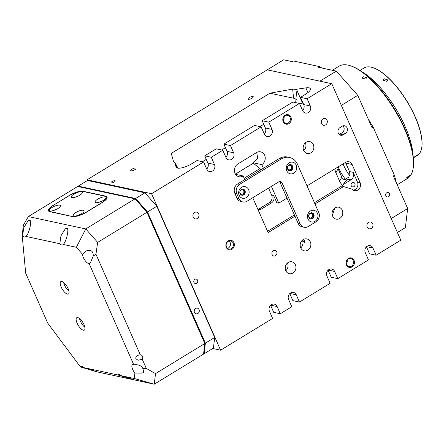 <?xml version="1.0" encoding="UTF-8"?>
<svg xmlns="http://www.w3.org/2000/svg" width="444" height="444" viewBox="0 0 444 444"><rect width="100%" height="100%" fill="white"/><g stroke="black" fill="none" stroke-linecap="round" stroke-linejoin="round"><path stroke-width="0.67" d="M193.207 217.183A3.463 3.025 102.1 0 0 195.221 218.892A3.463 3.025 102.1 0 0 198.313 217.521A3.463 3.025 102.1 0 0 198.684 213.836A3.463 3.025 102.1 0 0 196.675 212.127A3.463 3.025 102.1 0 0 193.584 213.497A3.463 3.025 102.1 0 0 193.207 217.183M193.961 282.412A2.287 1.992 102.1 0 0 195.288 283.544A2.287 1.992 102.1 0 0 197.33 282.639A2.287 1.992 102.1 0 0 197.58 280.208A2.287 1.992 102.1 0 0 196.254 279.076A2.287 1.992 102.1 0 0 194.211 279.981A2.287 1.992 102.1 0 0 193.961 282.412M367.205 227.089A3.463 3.025 102.1 0 0 369.219 228.799A3.463 3.025 102.1 0 0 372.311 227.428A3.463 3.025 102.1 0 0 372.683 223.743A3.463 3.025 102.1 0 0 370.673 222.033A3.463 3.025 102.1 0 0 367.582 223.404A3.463 3.025 102.1 0 0 367.205 227.089M271.412 304.651A4.845 4.229 102.1 0 0 269.436 311.205L272.622 318.426L220.59 350.188L151.571 193.706L203.607 161.949L206.793 169.17A4.845 4.229 102.1 0 0 209.607 171.567A4.845 4.229 102.1 0 0 213.941 169.647A4.845 4.229 102.1 0 0 214.463 164.491L211.277 157.265L222.777 150.244L225.963 157.47A4.845 4.229 102.1 0 0 228.777 159.862A4.845 4.229 102.1 0 0 233.111 157.947A4.845 4.229 102.1 0 0 233.633 152.786L230.447 145.565L261.122 126.845L264.308 134.066A4.845 4.229 102.1 0 0 267.122 136.463A4.845 4.229 102.1 0 0 271.451 134.543A4.845 4.229 102.1 0 0 271.972 129.387L268.792 122.161L299.461 103.441L302.647 110.661A4.845 4.229 102.1 0 0 305.461 113.059A4.845 4.229 102.1 0 0 309.795 111.144A4.845 4.229 102.1 0 0 310.317 105.983L307.131 98.762L331.779 83.716L400.793 240.193L376.146 255.239L372.96 248.018A4.845 4.229 102.1 0 0 370.146 245.621A4.845 4.229 102.1 0 0 367.271 246.143A4.845 4.229 102.1 0 0 365.295 252.697L368.481 259.918L337.806 278.643L334.621 271.423A4.845 4.229 102.1 0 0 331.807 269.025A4.845 4.229 102.1 0 0 328.926 269.547A4.845 4.229 102.1 0 0 326.951 276.101L330.136 283.322L299.461 302.042L296.276 294.822A4.845 4.229 102.1 0 0 293.462 292.424A4.845 4.229 102.1 0 0 290.587 292.951A4.845 4.229 102.1 0 0 288.611 299.5L291.797 306.726L280.292 313.747L277.106 306.521A4.845 4.229 102.1 0 0 274.292 304.129A4.845 4.229 102.1 0 0 271.412 304.651M337.651 167.21A5.539 4.834 102.1 0 0 338.078 168.709L341.797 177.134L339.61 181.191A12.46 10.884 102.1 0 0 342.762 185.376L341.736 186.003L352.131 189.2A5.539 4.834 102.1 0 0 354.528 190.637A5.539 4.834 102.1 0 0 359.479 188.45A5.539 4.834 102.1 0 0 360.078 182.551L352.114 164.496A5.539 4.834 102.1 0 0 348.895 161.76A5.539 4.834 102.1 0 0 345.61 162.354L307.032 185.903M288.311 122.96A4.151 3.63 102.1 0 0 290.004 117.344A4.151 3.63 102.1 0 0 287.59 115.29A4.151 3.63 102.1 0 0 285.126 115.74A4.151 3.63 102.1 0 0 283.433 121.356A4.151 3.63 102.1 0 0 285.842 123.41A4.151 3.63 102.1 0 0 288.311 122.96M283.211 121.761A4.845 4.229 102.1 0 0 288.905 123.637A4.845 4.229 102.1 0 0 290.881 117.083A4.845 4.229 102.1 0 0 285.187 115.207A4.845 4.229 102.1 0 0 283.211 121.761M351.487 266.2A4.151 3.63 102.1 0 0 353.18 260.584A4.151 3.63 102.1 0 0 350.766 258.53A4.151 3.63 102.1 0 0 348.301 258.98A4.151 3.63 102.1 0 0 346.609 264.596A4.151 3.63 102.1 0 0 349.017 266.65A4.151 3.63 102.1 0 0 351.487 266.2M346.387 265.001A4.845 4.229 102.1 0 0 352.081 266.872A4.845 4.229 102.1 0 0 354.057 260.323A4.845 4.229 102.1 0 0 348.362 258.447A4.845 4.229 102.1 0 0 346.387 265.001M308.941 216.822A2.287 1.992 102.1 0 0 310.267 217.949A2.287 1.992 102.1 0 0 312.31 217.044A2.287 1.992 102.1 0 0 312.554 214.613A2.287 1.992 102.1 0 0 311.227 213.481A2.287 1.992 102.1 0 0 309.185 214.385A2.287 1.992 102.1 0 0 308.941 216.822M287.701 168.67A2.287 1.992 102.1 0 0 289.033 169.802A2.287 1.992 102.1 0 0 291.07 168.898A2.287 1.992 102.1 0 0 291.32 166.467A2.287 1.992 102.1 0 0 289.993 165.334A2.287 1.992 102.1 0 0 287.951 166.239A2.287 1.992 102.1 0 0 287.701 168.67M240.099 193.146A2.287 1.992 102.1 0 0 241.425 194.272A2.287 1.992 102.1 0 0 243.467 193.368A2.287 1.992 102.1 0 0 243.717 190.937A2.287 1.992 102.1 0 0 242.391 189.81A2.287 1.992 102.1 0 0 240.348 190.709A2.287 1.992 102.1 0 0 240.099 193.146M231.38 248.607A4.151 3.63 102.1 0 0 233.078 242.99A4.151 3.63 102.1 0 0 230.664 240.937A4.151 3.63 102.1 0 0 228.194 241.386A4.151 3.63 102.1 0 0 226.501 247.003A4.151 3.63 102.1 0 0 228.915 249.056A4.151 3.63 102.1 0 0 231.38 248.607M226.285 247.408A4.845 4.229 102.1 0 0 231.979 249.278A4.845 4.229 102.1 0 0 233.955 242.729A4.845 4.229 102.1 0 0 228.26 240.853A4.845 4.229 102.1 0 0 226.285 247.408M321.55 123.571A3.463 3.025 102.1 0 0 323.559 125.28A3.463 3.025 102.1 0 0 326.656 123.915A3.463 3.025 102.1 0 0 327.028 120.23A3.463 3.025 102.1 0 0 325.019 118.515A3.463 3.025 102.1 0 0 321.922 119.886A3.463 3.025 102.1 0 0 321.55 123.571M272.128 254.567A2.908 2.536 102.1 0 0 273.815 256.005A2.908 2.536 102.1 0 0 276.412 254.85A2.908 2.536 102.1 0 0 276.729 251.759A2.908 2.536 102.1 0 0 275.041 250.322A2.908 2.536 102.1 0 0 272.438 251.471A2.908 2.536 102.1 0 0 272.128 254.567M285.803 270.757A6.088 5.322 102.1 0 0 287.501 263.098A6.088 5.322 102.1 0 0 287.468 263.02M285.769 270.679A6.088 5.322 102.1 0 0 289.305 273.693A6.088 5.322 102.1 0 0 294.755 271.284A6.088 5.322 102.1 0 0 295.41 264.796A6.088 5.322 102.1 0 0 291.869 261.788A6.088 5.322 102.1 0 0 286.424 264.197A6.088 5.322 102.1 0 0 285.769 270.679M300.743 247.891A6.088 5.322 102.1 0 0 302.442 240.226A6.088 5.322 102.1 0 0 302.408 240.149M302.63 239.965L304.268 242.491L304.59 242.441M304.268 242.491L304.751 240.726L303.596 239.349M300.71 247.813A6.088 5.322 102.1 0 0 304.251 250.827A6.088 5.322 102.1 0 0 309.696 248.412A6.088 5.322 102.1 0 0 310.35 241.93A6.088 5.322 102.1 0 0 306.81 238.916A6.088 5.322 102.1 0 0 301.365 241.325A6.088 5.322 102.1 0 0 300.71 247.813M303.713 150.594A6.088 5.322 102.1 0 0 305.416 142.929A6.088 5.322 102.1 0 0 305.383 142.857M303.679 150.516A6.088 5.322 102.1 0 0 307.22 153.53A6.088 5.322 102.1 0 0 312.665 151.121A6.088 5.322 102.1 0 0 313.32 144.633A6.088 5.322 102.1 0 0 309.784 141.619A6.088 5.322 102.1 0 0 304.34 144.034A6.088 5.322 102.1 0 0 303.679 150.516M332.611 216.117A6.088 5.322 102.1 0 0 336.152 219.131A6.088 5.322 102.1 0 0 341.597 216.722A6.088 5.322 102.1 0 0 342.252 210.234A6.088 5.322 102.1 0 0 338.716 207.22A6.088 5.322 102.1 0 0 333.272 209.635A6.088 5.322 102.1 0 0 332.611 216.117M332.373 215.473L334.659 208.175M111.322 182.917A2.287 0.71 -23.8 0 0 113.831 182.262A2.287 0.71 -23.8 0 0 115.218 180.891A2.287 0.71 -23.8 0 0 114.935 180.708A2.287 0.71 -23.8 0 0 112.426 181.363A2.287 0.71 -23.8 0 0 111.039 182.734A2.287 0.71 -23.8 0 0 111.322 182.917M248.313 99.301A2.908 0.905 -23.8 0 0 251.504 98.474A2.908 0.905 -23.8 0 0 253.269 96.725A2.908 0.905 -23.8 0 0 252.914 96.492A2.908 0.905 -23.8 0 0 249.717 97.325A2.908 0.905 -23.8 0 0 247.952 99.073A2.908 0.905 -23.8 0 0 248.313 99.301M131.091 170.846A2.908 0.905 -23.8 0 0 134.288 170.019A2.908 0.905 -23.8 0 0 136.053 168.27A2.908 0.905 -23.8 0 0 135.692 168.037A2.908 0.905 -23.8 0 0 132.501 168.87A2.908 0.905 -23.8 0 0 130.736 170.618A2.908 0.905 -23.8 0 0 131.091 170.846M260.567 169.958L259.968 168.587L253.302 163.226A8.17 3.058 -121.4 0 0 253.435 162.826L257.653 158.242L256.732 152.447M253.302 163.226L235.459 174.12M353.258 190.143A5.539 4.834 102.1 0 0 357.442 181.984L353.196 172.355L349.484 171.556A76.757 28.755 -121.4 0 0 345.726 163.12L345.377 162.498M349.484 171.556L348.89 177.101L344.389 179.692M283.999 116.772A4.151 3.63 -77.9 0 1 283.178 120.585M346.353 263.825A4.151 3.63 102.1 0 0 347.175 260.006M227.511 248.363A4.151 3.63 102.1 0 0 228.416 247.968A4.151 3.63 102.1 0 0 229.098 240.992M354.867 183.555A2.287 1.992 -77.9 0 1 354.623 185.986A2.287 1.992 -77.9 0 1 352.58 186.891A2.287 1.992 -77.9 0 1 351.254 185.764A2.287 1.992 -77.9 0 1 351.498 183.328A2.287 1.992 -77.9 0 1 353.541 182.429A2.287 1.992 -77.9 0 1 354.867 183.555M334.909 210.09A75.996 28.466 -121.4 0 0 334.565 208.253M252.764 197.741L268.126 232.567L294.96 216.184M314.996 203.957L343.712 186.43M263.386 168.237L261.793 164.624A6.921 6.044 102.1 0 0 265.196 157.503A6.921 6.044 102.1 0 0 260.595 151.842A6.921 6.044 102.1 0 0 256.488 152.586L237.862 163.953A6.921 6.044 102.1 0 0 234.465 171.073A6.921 6.044 102.1 0 0 239.061 176.74A6.921 6.044 102.1 0 0 243.173 175.991L244.766 179.604M287.002 198.129L278.782 203.141L271.389 186.375M340.004 127.583A4.151 3.63 102.1 0 0 337.967 131.857A4.151 3.63 102.1 0 0 340.726 135.254A4.151 3.63 102.1 0 0 343.19 134.804L345.382 133.466A4.151 3.63 102.1 0 0 347.419 129.198A4.151 3.63 102.1 0 0 344.661 125.796A4.151 3.63 102.1 0 0 342.196 126.246L340.004 127.583M270.596 305.289L273.704 312.326L280.292 313.747M289.771 293.584L292.874 300.627L299.461 302.042M328.11 270.185L331.218 277.223L337.806 278.643M366.455 246.781L369.558 253.824L376.146 255.239M212.743 348.496L220.59 350.188M151.571 193.706L87.063 179.82L267.271 69.83L331.779 83.716M307.131 98.762L300.544 97.341L305.472 94.333A11.072 3.447 -23.8 0 0 310.334 88.728A11.072 3.447 -23.8 0 0 305.866 87.879L296.442 89.277A11.072 3.447 156.2 0 0 295.859 89.377L292.651 89.094L269.852 93.223L171.262 153.402L173.621 161.882L174.986 162.637A11.072 3.447 156.2 0 0 174.975 163.414L176.096 167.083A11.072 3.447 -23.8 0 0 176.14 167.205A11.072 3.447 -23.8 0 0 191.542 163.869L197.019 160.528L203.607 161.949M302.569 110.484A4.845 4.229 102.1 0 0 303.729 104.562L300.544 97.341M299.461 103.441L292.874 102.026L262.199 120.746L268.792 122.161M264.224 133.883A4.845 4.229 102.1 0 0 265.384 127.966L262.199 120.746M261.122 126.845L254.534 125.424L223.859 144.145L230.447 145.565M225.885 157.287A4.845 4.229 102.1 0 0 227.045 151.371L223.859 144.145M222.777 150.244L216.189 148.829L204.69 155.85L211.277 157.265M206.715 168.986A4.845 4.229 102.1 0 0 207.875 163.07L204.69 155.85M87.146 180.68L87.063 179.82M267.554 231.28L294.394 214.896M314.43 202.669L341.736 186.003M243.173 175.991L235.62 174.364M261.793 164.624L253.435 162.826M257.825 209.213A5.539 4.834 102.1 0 0 259.529 208.575L269.386 202.558A5.539 4.834 102.1 0 0 271.645 195.071L268.57 188.095M278.782 203.141L276.806 202.719L273.621 195.493L271.645 195.071M339.177 134.438A4.151 3.63 102.1 0 0 339.893 134.099L342.085 132.762A4.151 3.63 102.1 0 0 342.918 125.907M178.022 168.165L174.986 162.637M263.769 124.298L260.001 126.601M225.424 147.702L221.656 150.005M206.255 159.402L202.486 161.705M269.852 93.223L293.551 98.18A5.539 4.057 174.4 0 1 296.392 99.695M295.859 89.377L296.409 93.029L295.71 102.631M303.058 103.047L302.547 103.119A11.072 3.447 -23.8 0 0 299.611 103.779M353.196 172.355A5.539 4.834 -77.9 0 1 350.938 179.842L343.345 184.476C344.122 182.878 345.776 181.146 348.301 179.276A5.539 4.834 -77.9 0 1 345.01 179.876A5.539 4.834 -77.9 0 1 341.797 177.134M334.876 168.909A12.46 10.884 102.1 0 0 335.897 172.76L339.61 181.191M257.97 209.54A5.539 4.834 102.1 0 0 258.214 209.601A5.539 4.834 102.1 0 0 261.505 209.002L271.362 202.986A5.539 4.834 102.1 0 0 273.621 195.493M244.161 178.233L259.968 168.587M342.762 185.376L343.345 184.476M389.499 193.623A2.287 1.992 -77.9 0 1 389.255 196.054A2.287 1.992 -77.9 0 1 387.212 196.958A2.287 1.992 -77.9 0 1 385.886 195.826A2.287 1.992 -77.9 0 1 386.13 193.395A2.287 1.992 -77.9 0 1 388.173 192.491A2.287 1.992 -77.9 0 1 389.499 193.623M397.202 184.76L407.559 178.438A65.751 24.631 -121.4 0 0 413.136 168.465A65.751 24.631 -121.4 0 0 394.328 109.479A65.751 24.631 -121.4 0 0 350.466 65.79A65.751 24.631 -121.4 0 0 348.09 65.14A65.751 24.631 -121.4 0 0 339.05 66.189L332.362 70.274M363.003 76.673L366.644 77.545L365.762 79.06L362.115 78.15L363.003 76.673M408.536 176.046L409.912 175.541L407.525 177.628L406.188 178.183L408.536 176.046M345.61 179.576A22.15 8.297 58.6 0 1 338.173 166.894M343.04 163.925A20.763 7.776 -121.4 0 0 349.617 175.524M341.336 105.383L357.77 95.355L372.116 127.883L373.21 127.217L394.422 175.302L393.323 175.968L407.67 208.502L391.242 218.531L341.336 105.383M321.745 67.988A94.128 35.259 -121.4 0 0 319.641 66.633L318.548 67.299L336.352 71.134L319.919 81.163L267.271 69.83L283.705 59.801L292.224 61.633L293.323 60.967A94.128 35.259 -121.4 0 0 292.096 61.605M336.352 71.134L357.77 95.355M407.67 208.502L405.366 227.611L397.391 232.478M319.641 66.633L293.323 60.967M373.21 127.217A94.128 35.259 -121.4 0 0 368.265 119.159M396.292 182.7A94.128 35.259 -121.4 0 0 394.422 175.302M413.136 168.465L413.264 167.649A65.057 24.37 -121.4 0 0 394.655 109.28A65.057 24.37 -121.4 0 0 351.254 66.051L350.466 65.79M194.611 309.551L194.217 310.745M199.045 309.59A2.908 2.536 102.1 0 0 197.358 308.153A2.908 2.536 102.1 0 0 194.761 309.301A2.908 2.536 102.1 0 0 194.444 312.398A2.908 2.536 102.1 0 0 196.137 313.836A2.908 2.536 102.1 0 0 198.734 312.687A2.908 2.536 102.1 0 0 199.045 309.59M203.602 353.624L204.09 353.779L203.596 353.674M204.684 343.168L205.372 343.162L204.09 353.779L213.403 348.096L214.685 337.479L156.815 206.277L144.922 192.818L87.507 180.458L78.194 186.141L135.609 198.501L147.508 211.96L205.372 343.162L214.685 337.479M146.97 212.315L156.815 206.277M135.32 199.128L135.609 198.501L144.922 192.818M78.15 186.585L78.194 186.141M117.677 374.93L133.189 379.42L120.957 375.635A6.227 2.331 -121.4 0 0 118.92 374.381A6.227 2.331 -121.4 0 0 118.065 374.481A6.227 2.331 -121.4 0 0 117.677 374.93L83.727 367.621A6.227 2.331 -121.4 0 0 81.69 366.367A6.227 2.331 -121.4 0 0 80.836 366.466A6.227 2.331 -121.4 0 0 80.453 366.916L47.691 323.082L25.68 273.165L22.2 235.631L22.583 235.714A6.227 2.331 -121.4 0 0 24.62 236.968A6.227 2.331 -121.4 0 0 25.48 236.868A6.227 2.331 -121.4 0 0 25.863 236.419C29.154 234.454 32.49 219.014 29.332 220.346L28.177 220.629L23.743 227.8L22.583 235.714M83.727 367.621L95.96 371.406L80.453 366.916M96.515 371.489L95.96 371.406M133.189 379.42L133.744 379.503M134.243 378.499L154.246 384.199L155.528 373.582L146.298 368.415L142.829 368.465C141.342 365.54 138.334 364.335 133.799 364.851A6.227 2.331 -121.4 0 0 133.272 364.668A6.227 2.331 -121.4 0 0 132.412 364.768A6.227 2.331 -121.4 0 0 134.898 373.049L134.243 378.499L120.957 375.635M142.829 368.465L143.823 372.405L141.997 373.093L134.898 373.049M25.863 236.419L59.812 243.728A6.227 2.331 -121.4 0 0 61.849 244.983A6.227 2.331 -121.4 0 0 62.704 244.888A6.227 2.331 -121.4 0 0 63.087 244.433L76.374 247.297L82.479 254.201L85.62 251.254L87.845 250.316C91.547 249.878 93.345 251.787 93.246 256.033L95.937 254.234L140.31 354.845C137.052 355.128 135.564 356.41 135.853 358.697L138.04 360.245L142.269 359.29L146.298 368.415M82.479 254.201A6.227 2.331 -121.4 0 0 84.621 259.873A6.227 2.331 -121.4 0 0 88.678 263.564A6.227 2.331 -121.4 0 0 89.139 263.592L90.365 262.953L93.246 256.033M63.087 244.433C66.384 242.468 69.714 227.028 66.561 228.36L65.407 228.643L60.972 235.814L59.812 243.728M67.416 294.117A7.265 2.725 -121.4 0 0 68.415 294A7.265 2.725 -121.4 0 0 67.566 287.457A7.265 2.725 -121.4 0 0 61.844 281.479A7.265 2.725 -121.4 0 0 60.845 281.596A7.265 2.725 -121.4 0 0 61.699 288.139A7.265 2.725 -121.4 0 0 67.416 294.117M83.344 330.231A7.265 2.725 -121.4 0 0 84.343 330.114A7.265 2.725 -121.4 0 0 83.494 323.565A7.265 2.725 -121.4 0 0 77.772 317.588A7.265 2.725 -121.4 0 0 76.773 317.704A7.265 2.725 -121.4 0 0 77.622 324.248A7.265 2.725 -121.4 0 0 83.344 330.231M142.269 359.29A2.908 2.536 102.1 0 0 142.496 356.332A2.908 2.536 102.1 0 0 140.809 354.895A2.908 2.536 102.1 0 0 140.31 354.845M89.139 263.592L133.799 364.851M95.937 254.234L97.658 242.38L85.764 228.926L135.059 198.84L77.65 186.474L28.349 216.567L23.366 225.202L22.2 235.631M97.658 242.38L146.958 212.293L204.823 343.495L203.546 354.112L154.246 384.199L96.836 371.839L80.064 366.833M28.349 216.567L85.764 228.926L76.374 247.297M63.597 282.412A7.265 2.725 -121.4 0 0 68.953 291.181M79.526 318.52A7.265 2.725 -121.4 0 0 84.876 327.289M204.823 343.495L155.528 373.582M135.059 198.84L146.958 212.293M53.319 205.206A11.072 3.447 -23.8 0 0 48.457 210.811A11.072 3.447 -23.8 0 0 49.828 211.694L72.228 216.517A11.072 3.447 -23.8 0 0 86.264 212.299L102.148 202.603A11.072 3.447 -23.8 0 0 107.01 197.003A11.072 3.447 -23.8 0 0 105.639 196.12L83.239 191.297A11.072 3.447 -23.8 0 0 69.203 195.515L53.369 205.317M413.364 157.864L417.404 155.4A51.215 19.186 -121.4 0 0 418.82 154.273A51.215 19.186 -121.4 0 0 421.75 147.63A51.215 19.186 -121.4 0 0 404.54 97.647A51.215 19.186 -121.4 0 0 372.932 67.655A51.215 19.186 -121.4 0 0 364.041 67.965L360.001 70.435M417.56 155.045L413.947 157.248L417.682 154.851M421.772 147.469A50.938 19.081 -121.4 0 0 421.8 147.303A50.938 19.081 -121.4 0 0 404.684 97.591A50.938 19.081 -121.4 0 0 373.249 67.76A50.938 19.081 -121.4 0 0 373.093 67.704M386.902 81.407L383.228 80.198L384.116 78.749L387.79 79.909L386.902 81.407M413.014 155.095A59.524 22.294 -121.4 0 0 362.304 72.011M54.507 210.201A3.114 0.971 156.2 0 1 54.523 210.19A3.114 0.971 156.2 0 1 56.793 209.191M76.412 196.831A3.114 0.971 156.2 0 1 76.435 196.814A3.114 0.971 156.2 0 1 78.705 195.821M100.133 201.937A3.114 0.971 156.2 0 1 100.155 201.92A3.114 0.971 156.2 0 1 102.425 200.927M78.222 215.307A3.114 0.971 156.2 0 1 78.244 215.296A3.114 0.971 156.2 0 1 80.514 214.297M50.211 210.917A5.95 1.854 -23.8 0 0 55.861 209.646A5.95 1.854 -23.8 0 0 60.312 206.327A5.95 1.854 -23.8 0 0 59.629 205.167A5.95 1.854 -23.8 0 0 52.259 207.326A5.95 1.854 -23.8 0 0 50.017 210.861A5.95 1.854 -23.8 0 0 50.211 210.917M72.117 197.541A5.95 1.854 -23.8 0 0 77.772 196.276A5.95 1.854 -23.8 0 0 82.218 192.951A5.95 1.854 -23.8 0 0 81.541 191.791A5.95 1.854 -23.8 0 0 74.165 193.956A5.95 1.854 -23.8 0 0 71.928 197.491A5.95 1.854 -23.8 0 0 72.117 197.541M103.38 200.383A5.95 1.854 -23.8 0 0 105.938 198.057A5.95 1.854 -23.8 0 0 103.713 196.897A5.95 1.854 -23.8 0 0 97.713 199.162A5.95 1.854 -23.8 0 0 95.649 202.597A5.95 1.854 -23.8 0 0 103.38 200.383M81.474 213.758A5.95 1.854 -23.8 0 0 84.027 211.433A5.95 1.854 -23.8 0 0 81.801 210.267A5.95 1.854 -23.8 0 0 75.807 212.537A5.95 1.854 -23.8 0 0 73.737 215.973A5.95 1.854 -23.8 0 0 81.474 213.758M50.377 211.81L50.266 211.56A11.072 3.447 156.2 0 1 48.895 210.678A11.072 3.447 156.2 0 1 53.757 205.078L69.098 195.715A11.072 3.447 156.2 0 1 83.128 191.503L105.2 196.254A11.072 3.447 156.2 0 1 106.571 197.136A11.072 3.447 156.2 0 1 101.709 202.736L101.759 202.847M50.266 211.56L72.444 216.555M86.419 212.204L86.375 212.099A11.072 3.447 156.2 0 1 72.339 216.311M86.375 212.099L101.709 202.736M315.007 221.317A5.95 5.2 102.1 0 0 317.432 213.264A5.95 5.2 102.1 0 0 310.439 210.967A5.95 5.2 102.1 0 0 308.014 219.02A5.95 5.2 102.1 0 0 315.007 221.317M312.565 218.559A3.114 2.72 102.1 0 0 314.097 215.357A3.114 2.72 102.1 0 0 312.027 212.804A3.114 2.72 102.1 0 0 310.178 213.142A3.114 2.72 102.1 0 0 308.647 216.345A3.114 2.72 102.1 0 0 310.717 218.898A3.114 2.72 102.1 0 0 312.565 218.559M310.406 218.809A3.114 2.72 102.1 0 0 311.943 218.426A3.114 2.72 102.1 0 0 313.481 215.401A3.114 2.72 102.1 0 0 311.71 212.759M293.773 173.171A5.95 5.2 102.1 0 0 296.198 165.118A5.95 5.2 102.1 0 0 289.205 162.82A5.95 5.2 102.1 0 0 286.78 170.868A5.95 5.2 102.1 0 0 293.773 173.171M291.331 170.413A3.114 2.72 102.1 0 0 292.862 167.21A3.114 2.72 102.1 0 0 290.792 164.657A3.114 2.72 102.1 0 0 288.944 164.996A3.114 2.72 102.1 0 0 287.412 168.198A3.114 2.72 102.1 0 0 289.482 170.746A3.114 2.72 102.1 0 0 291.331 170.413M289.172 170.663A3.114 2.72 102.1 0 0 290.703 170.28A3.114 2.72 102.1 0 0 292.246 167.255A3.114 2.72 102.1 0 0 290.476 164.613M246.165 197.641A5.95 5.2 102.1 0 0 248.596 189.594A5.95 5.2 102.1 0 0 241.603 187.29A5.95 5.2 102.1 0 0 239.172 195.343A5.95 5.2 102.1 0 0 246.165 197.641M243.728 194.883A3.114 2.72 102.1 0 0 245.26 191.68A3.114 2.72 102.1 0 0 243.19 189.133A3.114 2.72 102.1 0 0 241.342 189.466A3.114 2.72 102.1 0 0 239.81 192.668A3.114 2.72 102.1 0 0 241.88 195.221A3.114 2.72 102.1 0 0 243.728 194.883M241.569 195.132A3.114 2.72 102.1 0 0 243.101 194.75A3.114 2.72 102.1 0 0 244.644 191.725A3.114 2.72 102.1 0 0 242.874 189.083M304.146 227.256L302.17 226.829A6.921 6.044 -77.9 0 1 298.146 223.404L300.127 223.832A6.921 6.044 102.1 0 0 304.146 227.256A6.921 6.044 102.1 0 0 308.258 226.507L315.923 221.828A6.921 6.044 102.1 0 0 318.748 212.465L297.513 164.319A13.842 12.088 102.1 0 0 289.471 157.47A13.842 12.088 102.1 0 0 281.252 158.969L239.621 184.377A6.921 6.044 102.1 0 0 236.796 193.734L238.922 198.551A6.921 6.044 102.1 0 0 242.94 201.976A6.921 6.044 102.1 0 0 247.053 201.226L278.821 181.835A2.769 2.42 -77.9 0 1 280.469 181.535A2.769 2.42 -77.9 0 1 282.073 182.906L300.127 223.832M282.073 182.906L280.097 182.478L298.146 223.404M280.097 182.478A2.769 2.42 102.1 0 0 279.426 181.574M242.94 201.976L240.964 201.548A6.921 6.044 -77.9 0 1 236.946 198.124L238.922 198.551M236.796 193.734L234.821 193.312L236.946 198.124M234.821 193.312A6.921 6.044 -77.9 0 1 237.645 183.949L239.621 184.377M281.252 158.969L279.27 158.541L237.645 183.949M279.27 158.541A13.842 12.088 -77.9 0 1 287.496 157.048L289.471 157.47M277.106 306.521L270.74 305.156M296.276 294.822L289.91 293.451M334.621 271.423L328.255 270.052M372.96 248.018L366.594 246.648M310.317 105.983L303.729 104.562M271.972 129.387L265.384 127.966M233.633 152.786L227.045 151.371M214.463 164.491L207.875 163.07M357.442 181.984L360.078 182.551M352.114 164.496L345.726 163.12M342.085 132.762L345.382 133.466M343.19 134.804L339.893 134.099M174.975 163.414L176.962 167.921M292.651 89.094L293.551 98.18M302.547 103.119L296.442 89.277M305.866 87.879L307.947 92.602M259.529 208.575L261.505 209.002M271.362 202.986L269.386 202.558M338.078 168.709L335.897 172.76M350.938 179.842L348.301 179.276M105.639 196.12L105.777 196.431M421.8 147.303L421.75 147.63M373.249 67.76L372.932 67.655M106.571 197.136L106.987 198.079M48.895 210.678L49.267 211.522"/></g></svg>
